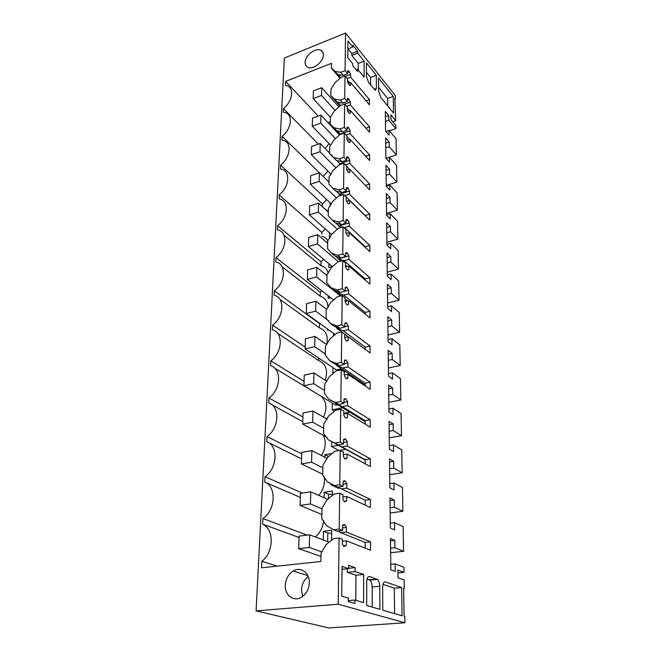 <?xml version="1.0" encoding="UTF-8"?>
<svg xmlns="http://www.w3.org/2000/svg" width="661" height="661" viewBox="0 0 661 661"><rect width="100%" height="100%" fill="white"/><g stroke="black" fill="none" stroke-linecap="round" stroke-linejoin="round"><path stroke-width="0.99" d="M395.873 128.606L388.866 120.244L388.8 115.592L385.322 111.403L385.561 131.043L389.081 135.15L389.015 130.415L396.063 138.703L396.36 154.93L389.246 146.783L389.18 141.983L385.644 137.901L385.884 158.177L389.461 162.176L389.395 157.285L396.55 165.349L396.856 182.106L389.635 174.19L389.56 169.233L385.974 165.258L386.222 186.212L389.858 190.095L389.783 185.039L397.054 192.863L397.368 210.173L390.031 202.506L389.957 197.383L386.313 193.541L386.578 215.197L390.263 218.948L390.188 213.726L397.567 221.286L397.897 239.175L390.444 231.78L390.37 226.483L386.668 222.774L386.933 245.181L390.684 248.784L390.61 243.38L398.104 250.659L398.443 269.159L390.874 262.062L390.791 256.584L387.032 253.014L387.305 276.207L391.122 279.661L391.039 274.067L398.666 281.041L399.013 300.177L391.312 293.401L391.238 287.725L387.404 284.321L387.693 308.34L391.568 311.62L391.494 305.828L399.236 312.471L399.599 332.276L391.775 325.856L391.692 319.974L387.792 316.743L388.098 341.63L392.039 344.728L391.956 338.729L399.831 345.009L400.202 365.525L392.246 359.485L392.163 353.395L388.197 350.338L388.511 376.15L392.527 379.05L392.436 372.829L400.442 378.72L400.839 399.988L392.741 394.361L392.651 388.04L388.618 385.189L388.941 411.968L393.031 414.654L392.931 408.201L401.087 413.662L401.491 435.715L393.254 430.534L393.155 423.974L389.056 421.346L389.387 449.158L393.551 451.612L393.452 444.911L401.748 449.901L402.169 472.797L393.782 468.104L393.683 461.287L389.511 458.899L389.858 487.801L394.088 489.999L393.989 483.034L402.433 487.529L402.871 511.3L394.336 507.136L394.229 500.055L389.973 497.923L390.337 527.974L394.65 529.899L394.551 522.661L403.152 526.602L403.598 551.315L394.906 547.729L394.799 540.359L390.469 538.508L390.841 569.782L395.237 571.41L395.138 563.874L403.888 567.229L403.987 572.36L397.889 570.088L398.005 577.805L404.127 580.003L404.276 588.422L403.615 588.191L404.119 616.366L404.788 616.564L404.904 622.778L338.242 604.212L339.093 537.971L342.448 539.277L342.39 543.97L344.059 546.573L346.257 545.449L346.298 540.781L370.532 550.249L370.515 541.813L346.381 532.022L346.422 527.42L345.166 525.057L344.29 524.611L342.596 525.842L342.547 530.469L339.209 529.114L339.663 493.205L342.943 494.734L342.894 499.229L344.521 501.856L346.67 500.955L346.711 496.485L370.433 507.549L370.416 499.46L346.785 488.099L346.827 483.687L344.745 480.82L343.084 481.861L343.034 486.298L339.771 484.728L340.217 450.331L343.423 452.058L343.373 456.363L344.968 459.023L347.066 458.329L347.108 454.049L370.334 466.567L370.317 458.8L347.182 446.01L347.223 441.779L345.174 438.863L343.555 439.722L343.513 443.977L340.316 442.209L340.737 409.242L343.877 411.15L343.827 415.282L345.389 417.95L347.446 417.455L347.488 413.348L370.243 427.204L370.218 419.735L347.554 405.631L347.595 401.574L345.596 398.608L344.009 399.318L343.96 403.4L340.836 401.45L341.241 369.813L344.315 371.895L344.274 375.861L346.29 378.877L347.81 378.224L347.843 374.283L370.152 389.362L370.135 382.182L347.917 366.872L347.95 362.972L345.992 359.972L344.439 360.534L344.398 364.451L341.34 362.344L341.729 331.962L344.736 334.193L344.695 338.002L346.19 340.704L346.785 341.126L348.157 340.547L348.198 336.755L370.061 352.949L370.044 346.042L348.264 329.632L348.297 325.89L346.372 322.857L344.86 323.279L344.819 327.038L341.82 324.782L342.191 295.591L345.141 297.954L345.1 301.623L346.571 304.333L347.256 304.845L348.496 304.324L348.529 300.681L369.978 317.9L369.962 311.24L348.595 293.831L348.628 290.229L346.744 287.163L345.257 287.461L345.216 291.08L342.282 288.683L342.638 260.608L345.529 263.103L345.488 266.623L346.926 269.341L347.711 269.944L348.818 269.481L348.851 265.97L369.896 284.123L369.879 277.711L348.917 259.376L348.95 255.906L347.099 252.824L345.645 252.998L345.604 256.485L342.72 253.964L343.067 226.946L345.901 229.549L345.868 232.945L347.703 236.051L349.132 235.936L349.165 232.556L369.821 251.568L369.805 245.371L349.223 226.202L349.256 222.864L347.446 219.758L346.009 219.824L345.976 223.178L343.15 220.551L343.489 194.516L346.265 197.234L346.224 200.498L347.612 203.224L348.554 203.985L349.429 203.613L349.462 200.357L369.747 220.154L369.73 214.181L349.52 194.235L349.553 191.012L347.769 187.889L346.372 187.856L346.331 191.087L343.563 188.36L343.885 163.267L346.612 166.076L346.579 169.233L347.934 171.951L348.942 172.785L349.727 172.455L349.752 169.315L369.673 189.823L369.656 184.055L349.809 163.407L349.834 160.301L348.091 157.169L346.711 157.037L346.678 160.152L343.96 157.326L344.274 133.134L346.951 136.026L346.909 139.066L348.248 141.793L349.314 142.685L350 142.396L350.033 139.364L369.598 160.532L369.59 154.955L350.082 133.662L350.115 130.663L348.793 127.953L347.694 127.028L347.042 127.3L347.008 130.308L344.34 127.399L344.645 104.041L347.273 107.024L347.24 109.957L348.554 112.676L349.669 113.634L350.272 113.378L350.297 110.445L369.532 132.217L369.524 126.829L350.347 104.95L350.38 102.05L348.694 98.894L347.364 98.596L347.331 101.505L344.712 98.514L345.001 75.957L347.587 79.006L347.554 81.848L349.223 85.013L350.528 85.352L350.561 82.518L369.466 104.843L369.458 99.621L350.611 77.205L350.636 74.404L349.363 71.702L347.678 70.867L347.645 73.677L345.067 70.611L345.546 33.05L395.27 95.424L395.336 98.993L394.815 98.349L395.732 120.707L390.882 114.84L390.957 119.575L395.815 125.408L395.873 128.606L389.379 130.837M346.083 398.922L344.009 399.31L346.083 398.922M363.649 574.475L363.616 602.617L354.965 600.081L354.949 603.443L348.306 601.535L348.339 598.131L341.72 596.189L342.059 566.394L348.578 568.642L348.603 565.337L355.122 567.625L355.106 571.542L363.649 574.475L355.949 575.219L355.833 600.337M366.69 581.969C366.88 578.111 367.88 576.309 369.697 576.549L377.489 579.408C378.877 580.821 379.629 583.118 379.745 586.299L379.901 609.335L366.706 605.509L366.69 581.969M393.551 113.039L393.262 96.407L378.522 78.006L378.629 91.201L380.868 97.597L393.551 113.039M366.417 76.255L368.731 82.815L375.341 90.342L376.406 88.483L376.324 75.255L366.417 62.894L366.417 76.255M357.692 51.261L352.809 45.163L352.792 47.022L347.942 40.982L347.76 57.656L352.66 63.63L352.644 65.538L357.593 71.537L357.601 69.256L364.095 77.172L364.112 61.126L357.684 53.12L357.692 51.261L351.826 53.574L348.041 48.914M402.111 615.779L382.81 610.186L382.628 587.257C382.777 583.498 383.702 581.73 385.421 581.944L401.624 587.505L402.111 615.779M388.866 120.244L385.446 121.434M396.36 154.93L386.024 158.334M389.015 130.415L385.933 131.473M388.8 115.592L385.388 116.79M395.732 120.707L392.758 121.74M394.832 99.175L395.336 98.993M345.546 33.05L284.346 58.028L256.096 610.888L328.765 627.95L404.904 622.778M338.242 604.212L256.096 610.888M339.093 537.971L333.499 538.632L326.113 544.631L321.048 553.141L320.866 561.486L261.508 567.824L261.83 561.313L277.347 566.138M345.067 70.611L340.721 72.297L335.11 71.421L331.401 68.19L331.508 63.316L285.626 81.386L285.436 85.252L287.535 85.889C294.5 88.665 292.278 101.53 283.445 108.569L283.263 112.155L285.684 112.742C293.327 115.344 291.319 129.069 282.057 136.364L281.867 140.074L283.701 140.496C292.088 142.85 290.369 157.541 280.611 165.118L280.421 168.952L281.561 169.199C290.766 171.216 289.411 187.005 279.124 194.879L279.256 198.911C289.353 200.49 288.46 217.494 277.579 225.698L277.372 229.813C287.932 231.383 287.221 249.288 275.976 257.641L275.769 261.913C286.502 263.805 285.767 282.387 274.323 290.774L274.1 295.203C285.023 297.442 284.255 316.735 272.596 325.154L272.365 329.748C283.478 332.367 282.685 352.412 270.812 360.848L270.572 365.624C281.883 368.656 281.057 389.494 268.953 397.955L268.705 402.921C280.223 406.383 279.363 428.064 267.019 436.541L266.763 441.705C278.488 445.638 277.595 468.211 265.011 476.697L264.739 482.076C276.686 486.513 275.753 510.044 262.913 518.53L262.632 524.14C274.323 528.957 274.067 552.142 261.83 561.313M285.296 585.183C285.783 578.846 288.419 574.12 293.195 571.013C300.697 566.254 309.819 572.814 309.298 582.903C308.918 589.009 306.464 593.685 301.937 596.933C294.153 602.394 284.577 595.445 285.296 585.183M305.126 62.357C305.076 64.621 305.903 66.232 307.588 67.174C312.636 70.339 323.51 62.043 323.345 55.061C323.361 52.921 322.601 51.376 321.048 50.426C316.041 47.055 305.043 55.309 305.126 62.357M347.645 73.677L343.307 75.346L340.721 72.297M335.11 71.421L337.821 74.586L343.307 75.346M340.902 74.957L338.928 75.718L337.887 74.577M345.389 76.412L350.636 74.404M338.928 75.718L340.522 77.734M350.611 77.205L347.165 78.519M349.686 82.848L347.57 80.361M369.458 99.621L366.087 100.852M350.561 82.518L348.132 83.435M350.528 85.352L349.958 85.566M345.001 75.957L340.638 77.634L334.887 82.914L330.954 89.185L330.814 95.688L339.944 105.909M344.712 98.514L340.291 100.15L334.582 99.117L330.814 95.688M347.331 101.505L342.927 103.124L340.291 100.15M334.582 99.117L337.341 102.207L342.927 103.124M340.2 102.629L338.465 103.265L337.449 102.191M344.72 104.132L350.38 102.05M338.465 103.265L340.605 105.529M350.347 104.95L346.637 106.305M349.619 110.693L347.256 108.024M369.524 126.829L365.888 128.102M350.297 110.445L347.736 111.379M350.272 113.378L349.603 113.618M344.645 104.041L340.208 105.677L334.359 111.015L330.351 117.41L330.203 124.144L334.036 127.78L339.845 128.994L344.34 127.399M347.008 130.308L342.522 131.886L339.845 128.994M334.036 127.78L336.846 130.795L342.522 131.886M339.473 131.25L337.994 131.77L337.011 130.787L337.003 131.663L337.68 131.423M337.994 131.77L340.324 134.1L350.115 130.663M340.324 134.1L341.059 134.257M350.082 133.662L346.067 135.067M349.586 139.512L346.942 136.662M369.59 154.955L365.657 156.269M350.033 139.364L347.331 140.297M350 142.396L349.231 142.66M344.274 133.134L339.754 134.712L333.805 140.107L329.723 146.643L329.575 153.608L333.475 157.475L339.382 158.871L343.96 157.326M346.678 160.152L342.117 161.681L339.382 158.871M333.475 157.475L336.333 160.408L342.117 161.681M338.713 160.879L337.507 161.284L336.589 160.4M337.507 161.284L339.878 163.631L349.834 160.301M339.878 163.631L341.58 164.035M349.809 163.407L345.43 164.862M349.578 169.365L346.612 166.316M369.656 184.055L365.384 185.411M349.752 169.315L346.909 170.249M349.727 172.455L348.843 172.744M343.885 163.267L339.291 164.804L333.227 170.249L329.079 176.925L328.922 184.155L332.888 188.253L338.903 189.847L343.563 188.36M346.331 191.087L341.687 192.566L338.903 189.847M332.888 188.253L335.805 191.087L341.687 192.566M337.936 191.566L337.003 191.864L336.176 191.103M337.003 191.864L339.415 194.227L349.553 191.012M339.415 194.227L342.117 194.954M344.612 195.623L349.52 194.235M369.73 214.181L365.211 215.536L344.893 195.697M349.462 200.357L346.471 201.291M349.429 203.613L348.43 203.927M343.489 194.516L338.804 195.995L332.632 201.498L328.41 208.322L328.244 215.816L332.285 220.179L338.407 221.98L343.15 220.551M345.976 223.178L341.241 224.591L338.407 221.98M332.285 220.179L335.259 222.897L341.241 224.591M337.127 223.377L335.829 222.988M336.474 223.575L338.936 225.946L349.256 222.864M338.936 225.946L342.679 227.062M343.439 227.285L344.505 227.607L349.223 226.202M369.805 245.371L365.203 246.677L344.505 227.607M365.203 246.677L365.203 247.313M349.165 232.556L346.017 233.473M349.132 235.936L347.983 236.266M343.067 226.946L338.308 228.359L332.02 233.92L327.716 240.893L327.55 248.676L331.648 253.303L337.887 255.328L342.72 253.964M345.604 256.485L340.779 257.831L337.887 255.328M331.648 253.303L334.689 255.914L340.779 257.831M336.292 256.369L335.524 256.113M335.928 256.468L338.432 258.848L348.95 255.906M338.432 258.848L344.108 260.715L348.917 259.376M369.879 277.711L365.194 278.95L344.108 260.715M365.194 278.95L365.194 280.066M348.851 265.97L345.554 266.879M348.818 269.481L347.521 269.837M342.638 260.608L337.788 261.963L331.384 267.573L326.988 274.712L326.815 282.792L330.996 287.709L337.35 289.981L342.282 288.683M345.216 291.08L340.299 292.36L337.35 289.981M330.996 287.709L334.094 290.196L340.299 292.36M335.367 290.625L337.92 293.013L348.628 290.229M337.92 293.013L343.703 295.095L348.595 293.831M369.962 311.24L365.186 312.413L343.703 295.095M365.186 312.413L365.186 314.058M348.529 300.681L345.1 301.556M348.496 304.324L347.033 304.696M342.191 295.591L337.242 296.872L330.715 302.54L326.237 309.844L326.063 318.238L330.318 323.469L336.796 325.997L341.82 324.782M344.819 327.038L339.804 328.244L336.796 325.997M330.318 323.469L333.483 325.807L339.804 328.244M335.152 326.418L337.383 328.509L339.308 328.046M344.819 326.724L348.297 325.89M337.383 328.509L343.274 330.822L348.264 329.632M370.044 346.042L365.178 347.132L343.274 330.822M365.178 347.132L365.178 349.339M348.198 336.755L344.695 337.573M348.157 340.547L346.504 340.936M341.729 331.962L336.68 333.161L330.029 338.886L325.46 346.372L325.27 355.106L329.608 360.658L336.209 363.467L341.34 362.344M344.398 364.451L339.291 365.566L336.209 363.467M329.608 360.658L332.838 362.848L339.291 365.566M335.028 363.748L336.821 365.409L338.209 365.103M344.406 363.748L347.95 362.972M336.821 365.409L342.828 367.979L347.917 366.872M370.135 382.182L365.178 383.198L342.828 367.979M365.178 383.198L365.178 385.999M347.843 374.283L344.282 375.043M347.81 378.224L345.918 378.629M341.241 369.813L336.094 370.928L329.31 376.704L324.65 384.38L324.452 393.469L328.872 399.376L335.606 402.483L340.836 401.45M343.96 403.4L338.754 404.416L335.606 402.483M328.872 399.376L338.754 404.416M334.896 402.632L336.242 403.805L337.069 403.64M343.976 402.285L347.595 401.574M336.242 403.805L342.365 406.639L347.554 405.631M370.218 419.735L365.169 420.669L342.365 406.639M365.169 420.669L365.169 424.114M347.488 413.348L343.844 414.042M347.446 417.455L345.265 417.868M340.737 409.242L335.491 410.25L328.558 416.091L323.799 423.957L323.601 433.426L328.112 439.714L334.978 443.143L340.316 442.209M343.513 443.977L338.192 444.894L334.978 443.143M328.112 439.714L338.192 444.894M334.722 443.167L335.887 443.746M343.53 442.416L347.223 441.779M335.631 443.787L341.886 446.919L347.182 446.01M370.317 458.8L365.161 459.635L341.886 446.919M365.161 459.635L365.161 463.782M347.108 454.049L343.39 454.669M347.066 458.329L344.579 458.742M340.217 450.331L334.854 451.24L327.782 457.131L322.923 465.204L322.708 475.077L327.311 481.762L334.326 485.546L339.771 484.728M343.034 486.298L337.606 487.107L334.326 485.546M343.059 484.257L346.827 483.687M337.953 487.05L341.382 488.9L346.785 488.099M370.416 499.46L365.153 500.187L341.382 488.9M365.153 500.187L365.153 505.087M346.711 496.485L342.919 497.031M346.67 500.955L343.885 501.344M339.663 493.205L334.193 493.998L326.964 499.939L322.006 508.226L321.783 518.53L326.476 525.652L333.64 529.808L339.209 529.114M342.547 530.469L336.994 531.155L333.64 529.808M342.572 527.899L346.422 527.42M337.978 531.031L340.853 532.7L346.381 532.022M370.515 541.813L365.145 542.425L340.853 532.7M365.145 542.425L365.145 548.143M346.298 540.781L342.423 541.235M346.257 545.449L343.175 545.804M403.623 588.472L404.276 588.422M403.987 572.36L397.93 572.947M395.138 563.874L390.775 564.312M394.799 540.359L390.494 540.855M394.906 547.729L390.585 548.2M403.598 551.315L390.634 552.712M394.551 522.661L390.279 523.19M394.229 500.055L390.007 500.633M394.336 507.136L390.097 507.698M402.871 511.3L390.155 512.953M393.989 483.034L389.808 483.645M393.683 461.287L389.544 461.948M393.782 468.104L389.626 468.748M402.169 472.797L389.701 474.681M393.452 444.911L389.346 445.597M393.155 423.974L389.098 424.709M393.254 430.534L389.172 431.253M401.491 435.715L389.255 437.822M392.931 408.201L388.908 408.961M392.651 388.04L388.66 388.833M392.741 394.361L388.742 395.138M400.839 399.988L388.825 402.285M392.436 372.829L388.478 373.655M392.163 353.395L388.247 354.246M392.246 359.485L388.321 360.336M400.202 365.525L388.412 368.012M391.956 338.729L388.073 339.614M391.692 319.974L387.85 320.891M391.775 325.856L387.916 326.757M399.599 332.276L388.015 334.937M391.494 305.828L387.677 306.762M391.238 287.725L387.462 288.692M391.312 293.401L387.528 294.36M399.013 300.177L387.627 302.994M391.039 274.067L387.296 275.05M390.791 256.584L387.082 257.592M390.874 262.062L387.148 263.07M398.443 269.159L387.255 272.117M390.61 243.38L386.925 244.413M390.37 226.483L386.726 227.541M390.444 231.78L386.784 232.829M397.897 239.175L386.9 242.273M390.188 213.726L386.569 214.8M389.957 197.383L386.371 198.482M390.031 202.506L386.437 203.596M397.368 210.173L386.553 213.396M389.783 185.039L386.222 186.154M389.56 169.233L386.032 170.364M389.635 174.19L386.09 175.322M396.856 182.106L386.214 185.444M389.395 157.285L386.065 158.376M389.18 141.983L385.71 143.148M389.246 146.783L385.768 147.948M354.965 600.081L348.314 600.626M348.578 568.642L342.026 569.303M355.122 567.625L348.578 568.286M347.356 568.766L347.331 572.31L355.949 575.219M355.106 571.542L347.331 572.31M367.07 578.97L369.92 580.11C371.317 581.523 372.069 583.812 372.168 586.976L372.234 607.112M393.262 96.407L387.643 98.439L378.596 87.302M387.743 105.975L387.643 98.439M376.324 75.255L370.581 77.42L366.417 72.297M370.606 85.095L370.581 77.42M357.684 53.12L351.809 55.433L351.826 53.574M364.112 61.126L358.279 63.39L351.809 55.433M358.254 70.049L358.279 63.39M357.601 69.256L356.163 69.81M352.792 47.022L347.851 48.997M382.959 584.332L394.278 588.15L394.625 613.615M401.624 587.505L394.278 588.15M299.036 537.484L262.632 524.14M262.913 518.53L307.134 535.121M300.325 497.403L264.739 482.076M315.305 536.955C320.213 532.741 322.989 527.271 323.617 520.538M265.011 476.697L302.341 493.081M301.565 458.85L268.259 442.44M318.809 495.42C323.485 489.636 325.237 483.298 324.055 476.416M267.019 436.541L301.73 453.909M302.763 421.735L271.679 404.557M321.444 455.512C325.683 448.472 326.327 441.771 323.378 435.409M268.953 397.955L302.912 416.975M318.742 394.824L274.728 368.169M323.535 417.141C327.369 408.391 326.542 401.417 321.048 396.228M270.812 360.848L304.06 381.389M325.245 380.207C328.211 370.408 325.997 363.864 318.619 360.559L277.455 333.136M318.676 358.064L318.619 360.559M272.596 325.154L305.159 347.083M326.641 344.596C328.434 336.003 326.03 330.426 319.428 327.856L279.9 299.375M274.323 290.774L319.536 323.659L319.428 327.856M327.996 307.572C327.79 301.581 325.195 297.822 320.213 296.268L282.09 266.796M275.976 257.641L320.312 292.212L320.213 296.268M328.244 273.133C327.154 269.176 324.733 266.705 320.973 265.73L284.065 235.333M320.312 292.212L321.915 290.848M277.579 225.698L321.064 261.814L320.973 265.73M321.064 261.814L323.708 259.376M327.881 240.703C326.567 238.406 324.617 236.927 322.031 236.274M279.124 194.879L321.8 232.408L321.75 234.3M321.8 232.408L325.286 228.97M328.335 211.586L323.799 207.984M280.611 165.118L322.502 203.952L322.461 205.786M322.502 203.952L326.683 199.572M282.057 136.364L323.188 176.462M323.188 176.404L327.947 171.141M283.445 108.569L318.346 144.106M325.187 148.535L329.087 143.627M285.626 81.386L318.255 116.096M330.26 121.798L327.996 122.607M331.401 68.19L340.002 78.221M302.697 596.404L301.523 589.81C301.879 584.142 304.118 579.738 308.249 576.599M340.316 134.514L339.713 133.869M340.308 164.465L339.258 163.391M340.365 195.507L338.779 193.97M346.62 233.3L345.868 232.614M340.506 227.706L338.292 225.674M346.992 266.482L345.505 265.21M340.762 261.128L337.779 258.567M347.512 300.937L345.125 299.028M341.167 295.855L337.25 292.716M365.178 349.297L336.697 328.195M365.178 384.785L336.127 365.079M365.169 421.635L335.532 403.458M365.161 459.932L334.912 443.424M323.254 539.954L323.427 531.304L331.715 530.279L331.549 540.219M330.136 202.82L330.07 206.166M330.731 173.901L330.707 174.81M330.112 237.621L329.426 237.828L329.525 232.746M331.682 441.647L331.599 446.555L338.919 450.488L345.736 449.331M332.161 453.479L324.989 454.685L324.939 457.313M330.954 483.728L330.938 484.728L338.407 488.264L339.82 488.058M327.666 418.107L325.815 418.463M332.285 495.568L332.359 491.082L324.229 492.271L324.113 497.791M343.852 413.257L349.686 412.142M327.559 329.062L327.534 330.219L328.748 329.93M332.343 266.614L328.814 267.589L328.897 263.722M330.682 297.723L328.187 298.367L328.236 295.806M351.297 376.621L352.701 376.324M303.92 385.768L313.711 383.702L314 372.994L304.258 375.109L303.92 385.768L335.813 405.251L337.812 404.854M305.101 348.958L314.71 346.728L314.991 336.424L305.432 338.705L305.101 348.958L336.358 369.912L341.588 368.788M345.108 301.011L346.356 300.697L346.364 300.02M323.427 531.304L327.815 533.022L327.658 541.615M327.815 533.022L331.665 533.295M331.599 446.555L338.473 445.365M324.989 454.685L328.517 456.511M330.938 484.728L332.4 484.513M324.229 492.271L328.517 494.23L328.434 498.725M328.517 494.23L332.301 494.535M332.343 403.127L332.227 409.795L334.449 411.125M332.227 409.795L342.588 407.787M333.541 333.417L333.499 335.904M344.315 371.928L345.761 371.614M332.954 367.632L332.847 373.696M337.003 131.663L339.828 134.687M313.405 90.879L313.157 98.588L321.51 95.432L321.725 87.698L313.405 90.879M313.157 98.588L330.434 117.311M321.51 95.432L335.061 110.37M321.725 87.698L338.895 106.867M312.521 118.203L312.265 126.177L320.767 123.103L320.982 115.105L312.521 118.203M312.265 126.177L330.756 145.354M320.767 123.103L335.449 138.62M320.982 115.105L339.514 134.935M311.612 146.461L311.348 154.715L319.99 151.733L320.213 143.454L311.612 146.461M311.348 154.715L331.087 174.256M319.99 151.733L335.937 167.82M320.213 143.454L329.591 153.038M331.194 154.682L332.549 156.07M310.67 175.71L310.397 184.254L319.189 181.37L319.42 172.794L310.67 175.71M310.397 184.254L331.409 204.018M319.189 181.37L336.54 198.011M319.42 172.794L328.971 182.089M309.703 205.992L309.414 214.842L318.354 212.074L318.594 203.183L309.703 205.992M309.414 214.842L331.69 234.68M318.354 212.074L337.292 229.26M318.594 203.183L328.327 212.164M308.687 237.373L308.398 246.545L317.495 243.892L317.743 234.68L308.687 237.373M308.398 246.545L332.409 266.672M317.495 243.892L338.424 261.781M317.743 234.68L327.658 243.306M307.646 269.903L307.34 279.421L316.602 276.893L316.859 267.341L307.646 269.903M307.34 279.421L333.615 300.02M316.602 276.893L340.514 296.021M345.116 299.706L346.356 300.697M316.859 267.341L326.972 275.587M306.555 303.655L306.241 313.537L315.669 311.149L315.941 301.226L306.555 303.655M306.241 313.537L335.086 334.54M315.669 311.149L328.806 320.907M315.941 301.226L326.65 309.365M314.71 346.728L325.295 353.974M314.991 336.424L326.79 344.703M313.711 383.702L324.518 390.444M314 372.994L326.947 381.298M303.044 412.96L302.688 424.056L312.67 422.172L312.967 411.026L303.044 412.96M302.688 424.056L326.931 437.359M312.67 422.172L323.708 428.361M312.967 411.026L327.096 419.206M301.78 452.347L301.408 463.898L311.579 462.213L311.893 450.604L301.78 452.347M301.408 463.898L322.733 474.226M311.579 462.213L322.865 467.798M311.893 450.604L327.212 458.478M300.458 493.362L300.069 505.392L310.455 503.93L310.777 491.834L300.458 493.362M300.069 505.392L321.866 514.506M310.455 503.93L321.99 508.854M310.777 491.834L327.649 499.369M299.086 536.112L298.681 548.655L309.274 547.432L309.612 534.815L299.086 536.112M298.681 548.655L320.973 556.43M309.274 547.432L322.006 551.968M309.612 534.815L329.137 542.177M338.539 75.271L339.795 74.784M347.661 71.752L348.975 71.248M349.363 71.702L347.661 72.355M338.077 102.827L339.134 102.43M347.356 99.39L348.694 98.894M349.082 99.34L347.347 99.985M337.597 131.341L338.457 131.035M347.033 128.003L348.397 127.523M348.793 127.953L347.033 128.581M337.102 160.863L337.746 160.648M346.703 157.632L348.091 157.169M348.496 157.591L346.703 158.194M336.581 191.459L337.019 191.326M346.364 188.344L347.769 187.889M348.182 188.302L346.356 188.881M346.009 220.187L347.446 219.758M347.86 220.154L346 220.708M345.637 253.237L347.099 252.824M347.529 253.204L345.637 253.733M345.257 287.56L346.744 287.163M347.182 287.527L345.249 288.031M344.885 323.221L346.372 322.857M346.818 323.196L344.852 323.667M344.563 360.295L345.992 359.972M346.447 360.295L344.439 360.732M344.241 398.88L345.596 398.608M343.927 439.078L345.174 438.863M345.645 439.127L343.67 439.474M343.613 480.993L344.745 480.82M345.224 481.059L343.332 481.348M343.307 524.735L344.29 524.611M344.786 524.817L343.001 525.041M369.697 576.549L368.516 576.665M376.795 578.986L369.218 579.697M379.745 586.299L372.168 586.976M376.406 88.483L374.093 89.342M385.421 581.944L384.347 582.044M347.694 70.843L348.182 70.653M347.397 98.555L347.942 98.349M347.083 127.243L347.703 127.028M346.761 156.954L347.455 156.723M346.43 187.757L347.207 187.501M346.091 219.692L346.959 219.427M345.736 252.833L346.703 252.56M345.373 287.246L346.447 286.965M345.001 323.014L346.174 322.725M344.621 360.204L345.901 359.915M343.604 439.598L345.794 439.218M343.208 481.572L345.488 481.225M342.803 525.355L345.174 525.057M377.489 579.408L369.92 580.11M340.25 77.99L332.186 68.57M293.195 571.013L307.786 575.549M322.956 52.673L321.048 50.426M340.018 105.851L331.029 95.787"/></g></svg>
